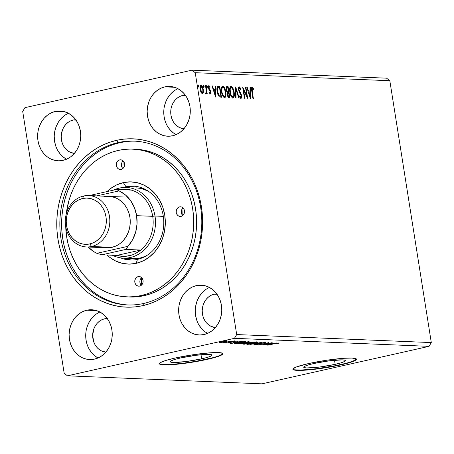 <?xml version="1.0" encoding="UTF-8"?>
<svg xmlns="http://www.w3.org/2000/svg" width="454" height="454" viewBox="0 0 454 454"><rect width="100%" height="100%" fill="white"/><g stroke="black" fill="none" stroke-linecap="round" stroke-linejoin="round"><path stroke-width="0.68" d="M335.166 364.352L334.513 360.226L335.166 364.352L319.327 367.082L306.564 367.956L303.885 367.485L303.72 367.036L304.356 366.463L307.908 365.056L313.998 363.478A21.156 2.395 -9 0 1 345.477 360.607A21.156 2.395 -9 0 1 335.166 364.352A21.156 2.395 -9 0 1 303.692 367.224A21.156 2.395 -9 0 1 313.998 363.478L329.842 360.743L342.6 359.869L345.278 360.345L345.443 360.794L344.807 361.361L341.255 362.769L335.166 364.352M201.672 358.847L201.02 354.727L201.672 358.847L185.834 361.583L173.07 362.457L170.392 361.98L170.227 361.532L170.869 360.964L174.415 359.557L180.505 357.979A21.156 2.395 -9 0 1 211.984 355.102A21.156 2.395 -9 0 1 201.672 358.847A21.156 2.395 -9 0 1 170.199 361.719A21.156 2.395 -9 0 1 180.505 357.979L196.349 355.244L209.107 354.37L211.785 354.841L211.95 355.295L211.314 355.862L207.762 357.27L201.672 358.847M159.394 363.592A32.149 3.638 171 0 0 207.172 359.074L207.223 359.392A32.149 3.638 -9 0 1 159.388 363.756A32.149 3.638 -9 0 1 175.057 358.064L165.801 360.465L160.404 362.604L159.433 363.472L159.689 364.153L163.758 364.874L171.998 364.658L189.301 362.695L207.223 359.392L219.725 355.862L222.846 353.984L222.596 353.303L218.522 352.582L210.287 352.798L192.978 354.761L175.057 358.064A32.149 3.638 -9 0 1 222.891 353.7A32.149 3.638 -9 0 1 207.223 359.392L207.172 359.074A32.149 3.638 171 0 0 222.835 353.547M292.887 369.096A32.149 3.638 171 0 0 340.665 364.573L340.716 364.891A32.149 3.638 -9 0 1 292.881 369.255A32.149 3.638 -9 0 1 308.55 363.563L296.048 367.093L292.926 368.971L293.176 369.652L294.635 370.129L305.485 370.163L322.794 368.194L340.716 364.891L349.972 362.491L353.218 361.367L356.339 359.489L356.089 358.802L352.015 358.081L343.774 358.297L326.471 360.26L308.55 363.563A32.149 3.638 -9 0 1 356.384 359.199A32.149 3.638 -9 0 1 340.716 364.891L340.665 364.573A32.149 3.638 171 0 0 356.328 359.046M107.513 318.47L104.658 318.782A16.877 14.607 92.4 0 0 92.678 336.232A16.877 14.607 92.4 0 0 105.844 352.156L101.475 350.908L98.972 349.336L96.787 347.231L95.005 344.665L93.694 341.743L92.667 335.279L93.87 328.827L95.261 325.915L97.116 323.367L99.358 321.279L101.906 319.729L104.658 318.782L107.536 318.901L104.658 318.782A16.877 14.607 92.4 0 1 107.229 318.47M217.046 293.886L214.192 294.198L217.069 294.317L214.192 294.198A16.877 14.607 92.4 0 1 216.768 293.886M185.567 95.13L182.712 95.442A16.877 14.607 92.4 0 0 170.738 112.898A16.877 14.607 92.4 0 0 183.898 128.817L179.529 127.568L177.026 125.996L174.841 123.891L173.059 121.326L171.748 118.403L170.959 115.231L170.727 111.939L171.05 108.648L171.924 105.487L173.314 102.576L175.17 100.028L177.412 97.939L179.96 96.39L182.712 95.442L185.59 95.561L182.712 95.442A16.877 14.607 92.4 0 1 185.283 95.136M76.034 119.714L73.179 120.026L76.056 120.145L73.179 120.026A16.877 14.607 92.4 0 1 75.75 119.72M55.314 111.457A24.913 21.565 92.4 0 1 60.212 111.009A24.913 21.565 92.4 0 1 80.716 133.953A24.913 21.565 92.4 0 1 63.061 160.353L67.124 158.957L70.886 156.67L74.201 153.588L76.93 149.826L78.985 145.53L80.279 140.859L80.761 136.001L80.409 131.144L79.246 126.462L77.311 122.149L74.683 118.363L71.454 115.248L67.76 112.927L63.73 111.491L59.531 110.997L55.314 111.457L51.251 112.853L47.488 115.14L44.18 118.222L41.445 121.984L39.39 126.28L38.102 130.951L37.62 135.808L37.966 140.666L39.129 145.348L41.064 149.661L43.692 153.446L46.921 156.562L50.615 158.883L54.645 160.319L58.844 160.812L63.061 160.353A24.913 21.565 92.4 0 1 58.163 160.801A24.913 21.565 92.4 0 1 37.665 137.857A24.913 21.565 92.4 0 1 55.314 111.457L65.058 111.854L55.314 111.457M164.853 86.873A24.913 21.565 92.4 0 1 169.751 86.425A24.913 21.565 92.4 0 1 190.249 109.369A24.913 21.565 92.4 0 1 172.594 135.769L176.663 134.373L180.42 132.086L183.734 129.004L186.469 125.242L188.518 120.946L189.812 116.275L190.294 111.417L189.948 106.559L188.785 101.878L186.849 97.565L184.216 93.779L180.993 90.664L177.293 88.343L173.269 86.907L169.064 86.413L164.853 86.873L160.784 88.269L157.022 90.556L153.713 93.638L150.978 97.4L148.923 101.696L147.635 106.367L147.153 111.224L147.499 116.082L148.662 120.764L150.597 125.077L153.231 128.862L156.454 131.978L160.154 134.299L164.178 135.735L168.383 136.228L172.594 135.769A24.913 21.565 92.4 0 1 167.696 136.217A24.913 21.565 92.4 0 1 147.198 113.273A24.913 21.565 92.4 0 1 164.853 86.873L174.591 87.27L164.853 86.873M196.332 285.628A24.913 21.565 92.4 0 1 201.23 285.18A24.913 21.565 92.4 0 1 221.728 308.124A24.913 21.565 92.4 0 1 204.073 334.524L208.142 333.128L211.904 330.841L215.213 327.76L217.948 323.997L220.003 319.701L221.291 315.031L221.773 310.173L221.427 305.315L220.264 300.633L218.329 296.32L215.695 292.529L212.472 289.419L208.772 287.098L204.748 285.662L200.543 285.169L196.332 285.628L192.263 287.024L188.501 289.312L185.192 292.393L182.457 296.156L180.408 300.452L179.114 305.122L178.632 309.98L178.978 314.838L180.142 319.52L182.077 323.833L184.71 327.618L187.933 330.733L191.633 333.049L195.657 334.49L199.862 334.984L204.073 334.524A24.913 21.565 92.4 0 1 199.175 334.967A24.913 21.565 92.4 0 1 178.677 312.029A24.913 21.565 92.4 0 1 196.332 285.628L206.076 286.026L196.332 285.628M86.793 310.207A24.913 21.565 92.4 0 1 91.691 309.764A24.913 21.565 92.4 0 1 112.195 332.708A24.913 21.565 92.4 0 1 94.54 359.108L98.609 357.712L102.366 355.425L105.68 352.344L108.415 348.581L110.464 344.285L111.758 339.615L112.24 334.757L111.888 329.899L110.725 325.217L108.795 320.904L106.162 317.113L102.933 314.003L99.239 311.682L95.209 310.247L91.01 309.753L86.793 310.207L82.73 311.609L78.968 313.896L75.659 316.977L72.924 320.74L70.869 325.036L69.581 329.706L69.099 334.564L69.445 339.422L70.608 344.104L72.544 348.417L75.171 352.202L78.4 355.317L82.095 357.633L86.124 359.069L90.323 359.568L94.54 359.108A24.913 21.565 92.4 0 1 89.642 359.551A24.913 21.565 92.4 0 1 69.144 336.613A24.913 21.565 92.4 0 1 86.793 310.207L96.537 310.61L86.793 310.207M143.56 303.488A81.975 70.96 -87.6 0 0 200.651 207.364A81.975 70.96 -87.6 0 0 118.08 142.59L116.604 140.331A84.228 72.907 92.4 0 1 201.44 206.888A84.228 72.907 92.4 0 1 142.789 305.65L143.56 303.488A81.975 70.96 92.4 0 1 127.443 304.946A81.975 70.96 92.4 0 1 59.996 229.452A81.975 70.96 92.4 0 1 118.08 142.59A81.975 70.96 92.4 0 1 134.197 141.126A81.975 70.96 92.4 0 1 201.644 216.62A81.975 70.96 92.4 0 1 143.56 303.488L142.789 305.65L149.758 303.669L156.534 300.917L163.048 297.415L169.246 293.193L175.062 288.296L180.442 282.768L185.328 276.668L189.687 270.051L193.461 262.979L196.622 255.523L199.141 247.753L200.991 239.746L202.149 231.574L202.615 223.323L202.376 215.065L201.44 206.888L199.811 198.863L197.507 191.072L194.55 183.586L190.969 176.481L186.798 169.824L182.077 163.678L176.85 158.106L171.169 153.157L165.091 148.878L158.667 145.32L151.971 142.505L145.059 140.462L137.993 139.219L130.854 138.782L123.698 139.151L116.604 140.331L109.635 142.312L102.859 145.064L96.339 148.566L90.147 152.788L84.331 157.686L78.951 163.207L74.059 169.314L69.706 175.931L65.932 183.002L62.765 190.459L60.251 198.228L58.401 206.235L57.238 214.407L56.773 222.659L57.011 230.916L57.947 239.093L59.576 247.118L61.88 254.91L64.837 262.395L68.423 269.5L72.595 276.157L77.316 282.303L82.543 287.876L88.224 292.824L94.301 297.098L100.72 300.661L107.422 303.476L114.334 305.519L121.394 306.762L128.539 307.199L135.689 306.825L142.789 305.65A84.228 72.907 92.4 0 1 57.947 239.093A84.228 72.907 92.4 0 1 116.604 140.331L118.08 142.59L119.85 142.664L118.08 142.59A81.975 70.96 -87.6 0 0 60.995 238.708A81.975 70.96 -87.6 0 0 143.56 303.488M195.22 72.702L389.827 80.727L431.3 342.577L236.693 334.558L195.22 72.702L236.693 334.558L234.451 338.326L429.064 346.345L262.02 383.834L67.413 375.816L234.451 338.326L67.413 375.816L64.173 373.273L22.7 111.423L64.173 373.273L67.413 375.816L262.02 383.834L429.064 346.345L234.451 338.326L236.693 334.558L431.3 342.577L429.064 346.345L431.3 342.577L389.827 80.727L195.22 72.702L191.98 70.166L24.936 107.655L191.98 70.166L195.22 72.702M245.495 87.316L246.8 95.527L242.68 87.196L244.434 98.24L244.865 98.257L243.56 90.023L247.68 98.376L245.932 87.333L245.495 87.316L246.8 95.527L242.68 87.196L244.434 98.24L244.865 98.257L243.56 90.023L247.68 98.376L245.932 87.333L245.495 87.316M235.683 86.907L235.552 97.871L236.029 97.894L236.069 89.574L238.764 98.007L239.235 98.024L235.683 86.907L235.552 97.871L236.029 97.894L236.069 89.574L238.764 98.007L239.235 98.024L235.683 86.907M226.977 86.549L226.631 86.629L226.977 86.549C226.143 86.782 225.865 87.809 226.149 89.631L227.482 92.491L227.329 94.818C227.607 96.554 228.186 97.485 229.06 97.604L229.855 97.638L228.107 86.595L226.455 86.771L226.149 89.631L226.631 91.339L227.482 92.491L227.25 94.154L227.743 96.373L228.498 97.445L229.855 97.638L228.107 86.595L227.556 86.72L227.715 87.707L227.556 86.72L228.107 86.595L226.801 86.566M217.767 86.322L218.425 86.198L217.313 86.776L216.91 89.097L217.863 94.506L219.225 96.804L221.484 97.292L219.73 86.254L217.466 86.356M202.126 93.74L202.836 91.856L202.751 92.525L203.296 92.406L203.267 89.557L202.847 89.654L203.267 89.557C202.915 87.27 202.166 85.863 201.02 85.341L200.668 85.42L201.02 85.341C200.027 85.778 199.715 87.14 200.089 89.427L200.963 92.315L202.342 93.694L203.381 91.753L202.683 87.35L201.207 85.369L200.379 85.698L200.044 86.708L200.157 89.807L201.111 92.593L202.342 93.694L202.955 93.354L203.296 92.406L202.751 92.525L201.792 93.813M206.065 93.847L206.604 92.548L206.207 92.639L206.604 92.548L206.791 93.734L207.228 93.751L205.951 85.681L205.514 85.664L206.326 91.419L205.69 93.558L206.298 93.728L206.604 92.548L206.791 93.734L207.228 93.751L205.951 85.681L205.514 85.664L206.315 91.146L205.69 93.558L206.139 93.836M209.368 93.087L210.066 93.025L209.379 92.156L209.232 92.837L210.247 94.018L210.792 93.161L210.514 90.987L208.857 87.707L209.101 86.686L209.941 87.537L210.071 86.799L209.005 85.67L208.392 86.776L208.8 89.217L210.276 91.765L210.23 92.928L209.379 92.156L209.232 92.837L210.35 94.012L209.799 94.131M252.186 87.31L252.186 87.31C251.414 87.849 251.278 89.12 251.766 91.135L252.946 98.592L253.383 98.609L251.993 89.563L252.265 88.462L253.366 89.466L253.451 88.626L252.186 87.31L251.505 88.348L252.946 98.592L253.383 98.609L252.22 91.265L251.8 91.356L252.22 91.265L252.367 88.439L253.366 89.466L253.451 88.626L252.038 87.321M215.639 97.054L215.69 86.084L215.219 86.067L215.202 89.58L213.624 89.517L212.483 85.954L212.012 85.937L215.639 97.054L215.69 86.084L215.219 86.067L215.202 89.58L213.624 89.517L212.483 85.954L212.012 85.937L215.639 97.054M206.388 85.71L206.893 86.64L207.444 86.521L206.865 85.602L206.723 86.487L207.228 87.423L207.41 86.356L206.797 85.664L206.905 87.1L207.308 87.406L207.472 86.839L207.444 86.521L206.893 86.64L206.678 87.548M197.655 85.346L198.165 86.283L198.71 86.158L198.131 85.238L197.989 86.129L198.494 87.066L198.682 85.999L198.063 85.307L198.177 86.742L198.574 87.043L198.738 86.476L198.71 86.158L198.165 86.283L197.95 87.185M203.069 85.568L203.574 86.504L204.124 86.385L203.545 85.465L203.403 86.351L203.908 87.287L204.09 86.22L203.477 85.528L203.585 86.964L203.988 87.27L204.152 86.697L204.124 86.385L203.574 86.504L203.358 87.412M222.71 86.095L222.278 86.192L222.71 86.095C221.359 86.754 220.945 88.661 221.473 91.816C221.949 94.999 222.988 96.963 224.582 97.701C225.922 97.008 226.325 95.09 225.797 91.941L224.242 87.35L223.232 86.254L222.233 86.215L221.387 88.042L221.348 90.823L221.91 93.802L223.039 96.458L224.327 97.661L225.439 97.145L225.99 93.904L225.797 91.941L225.383 92.031L225.797 91.941C225.32 88.797 224.293 86.85 222.71 86.095L222.477 86.112M231.086 86.436L230.649 86.538L231.086 86.436C229.73 87.094 229.321 89.001 229.843 92.156C230.32 95.346 231.358 97.304 232.959 98.047C234.292 97.355 234.701 95.436 234.168 92.281L232.613 87.69L231.602 86.595L230.609 86.561L229.758 88.388L229.718 91.169L230.28 94.148L231.409 96.798L232.698 98.007L233.816 97.491L234.36 94.25L234.168 92.281L233.753 92.378L234.168 92.281C233.691 89.143 232.664 87.191 231.086 86.436L230.848 86.459M239.252 92.048L239.689 92.747L240.24 92.627L239.241 90.834L238.793 90.936L239.241 90.834L238.929 89.744L238.515 89.841L238.929 89.744L239.417 87.906L240.592 89.784L240.853 89.239L240.421 89.336L240.853 89.239L239.076 86.782L238.481 87.747L238.458 89.449L239.082 91.685L241.153 95.68L240.966 97.224L239.865 95.8L239.774 96.798L241.017 98.382L241.46 98.087L241.698 96.736L241.284 94.551L238.9 89.552L239.332 87.911L240.592 89.784L240.853 89.239L239.928 87.276L239.071 86.782M250.421 98.484L250.477 87.52L250.006 87.497L249.989 91.016L248.406 90.948L247.265 87.389L246.794 87.367L250.347 98.484L250.477 87.52L250.006 87.497L249.989 91.016L248.406 90.948L247.265 87.389L246.794 87.367L250.421 98.484M80.551 357.031L80.46 356.549M386.587 78.184L191.98 70.166L386.587 78.184L389.827 80.727L386.587 78.184M222.233 342.316L227.358 341.13L223.714 341.294L219.64 342.498L225.139 341.777C227.142 341.329 227.812 341.039 227.159 340.903L219.895 342.22L219.906 342.532L222.233 342.316M231.943 341.13L223.521 342.639L224.94 342.702L231.943 341.13L223.538 342.617L225.536 342.452L224.94 342.702L231.943 341.13M227.817 342.855L235.388 341.312L227.976 342.6L230.479 342.475L235.144 341.232L227.976 342.6M244.417 341.646L239.371 342.237L234.281 343.638L236.142 343.854L245.727 341.697L237.59 342.605L234.298 343.684L236.142 343.854L245.727 341.697L244.417 341.646M254.098 342.044L248.923 342.554L243.622 343.888L243.299 344.115L244.513 344.194L254.098 342.044L248.923 342.554L244.797 343.576C243.293 343.916 242.935 344.109 243.719 344.166L254.098 342.044M261.674 342.356L250.216 344.433L259.325 342.878L253.894 344.58L261.674 342.356L250.216 344.433L259.325 342.878L253.894 344.58L261.674 342.356M271.492 342.764L264.359 344.365L268.677 342.645L259.092 344.796L266.674 343.213L262.338 344.932L271.923 342.781L264.359 344.365L268.677 342.645L259.092 344.796L266.674 343.213L262.338 344.932L271.492 342.764M274.415 343.735L278.427 343.275L278.722 343.088L278.381 342.98L276.316 343.224L267.61 345.148L274.398 343.621L278.427 343.275L278.467 342.986L274.08 343.695L268.042 345.165L274.415 343.735M265.085 345.046L276.469 342.969L272.349 343.616L270.766 343.547L272.792 342.815L265.085 345.046L276.469 342.969L272.349 343.616L270.766 343.547L272.792 342.815L265.085 345.046M264.54 342.674L263.825 343.065L264.665 342.974L265.494 342.447L262.679 342.781L258.474 344.166L255.171 344.66L258.627 344.251L262.752 342.878L264.444 342.668L263.825 343.065L264.665 342.974L265.494 342.447L261.708 342.98L255.386 344.711L264.688 342.713L264.586 342.078M254.546 343.326L257.844 342.259L255.92 342.185L249.74 343.252L246.834 344.228L249.059 344.274L254.546 343.326C257.293 342.713 258.235 342.31 257.367 342.112L250.171 343.156C247.373 343.774 246.426 344.183 247.328 344.376L254.546 343.326M246.17 342.98L249.473 341.919L247.543 341.839L241.795 342.81L238.463 343.888L240.688 343.928L246.17 342.98C248.923 342.367 249.865 341.964 248.996 341.771L241.795 342.81C239.003 343.434 238.055 343.837 238.957 344.03L246.17 342.98M230.297 343.61L241.687 341.533L235.984 342.117L238.004 341.38L230.223 343.61L241.687 341.533L235.984 342.117L238.004 341.38L230.297 343.61M232.635 341.34L231.478 341.431L233.078 341.147M229.315 341.204L228.158 341.294L229.758 341.011M223.907 340.982L222.744 341.073L224.344 340.784M22.7 111.423L24.936 107.655L22.7 111.423M99.341 312.295L99.92 312.034A24.913 21.565 -87.6 0 0 85.732 334.456A24.913 21.565 -87.6 0 0 98.03 357.973L95.011 355.998L91.787 352.889L89.154 349.103M95.584 314.577L92.27 317.664L89.534 321.426L87.486 325.722L86.192 330.387M85.71 335.245L86.061 340.108L87.225 344.785M208.88 287.711L209.459 287.45A24.913 21.565 -87.6 0 0 195.271 309.872A24.913 21.565 -87.6 0 0 207.563 333.389L204.55 331.42L201.321 328.304L198.693 324.519M196.758 320.201L195.595 315.524L195.248 310.661M195.731 305.803L197.019 301.138L199.073 296.842L201.809 293.08L205.117 289.993M214.192 294.198L211.439 295.145L208.891 296.695L206.649 298.783L204.794 301.331L203.403 304.242L202.529 307.403L202.206 310.695L202.439 313.986L203.227 317.159L204.538 320.081L206.32 322.646L208.505 324.752L211.014 326.324L215.378 327.572A16.877 14.607 92.4 0 1 202.217 311.654A16.877 14.607 92.4 0 1 214.192 294.198M177.401 88.956L177.979 88.695A24.913 21.565 -87.6 0 0 163.786 111.117A24.913 21.565 -87.6 0 0 176.084 134.634L173.07 132.664L169.841 129.549L167.214 125.764M173.638 91.237L170.329 94.324L167.594 98.087L165.54 102.383L164.246 107.048M163.769 111.905L164.115 116.769L165.279 121.445M67.862 113.54L68.441 113.279A24.913 21.565 -87.6 0 0 54.253 135.701A24.913 21.565 -87.6 0 0 66.551 159.218L63.532 157.249L60.308 154.133L57.675 150.348M55.746 146.029L54.582 141.353L54.23 136.489M54.713 131.632L56.007 126.967L58.055 122.671L60.791 118.908L64.105 115.821M73.179 120.026L70.427 120.974L67.879 122.523L65.631 124.612L63.781 127.16L62.391 130.071L61.188 136.523L62.215 142.987L63.526 145.91L65.308 148.475L67.493 150.58L69.995 152.152L74.365 153.401A16.877 14.607 92.4 0 1 61.199 137.483A16.877 14.607 92.4 0 1 73.179 120.026M294.589 369.811L300.86 370.072L316.591 368.727L335.012 365.765L345.698 363.365M349.921 362.173L353.167 361.049L356.288 359.171M161.096 364.312L171.947 364.346L183.098 363.228L195.47 361.378L212.205 357.865M216.427 356.674L219.679 355.55L222.795 353.672M278.427 343.275L278.467 342.986M267.361 344.524L271.14 343.565L267.361 344.524M260.477 343.309L260.517 343.593L260.477 343.309M259.813 343.576L259.864 343.911L259.813 343.576M256.374 344.49L256.851 344.183M247.26 343.967L247.328 344.376L247.26 343.967M246.828 344.257L247.328 344.376M257.844 342.231L257.367 342.112M249.831 343.411L249.382 343.462M248.293 344.155L247.941 344.075L248.173 343.865L250.58 343.065L256.368 342.146L256.771 342.429L253.752 343.389L248.293 344.155C247.617 343.996 248.389 343.667 250.597 343.173L256.402 342.333C257.072 342.498 256.311 342.821 254.109 343.309L248.293 344.155L247.833 343.428M244.615 343.939L248.134 343.269L244.513 344.194L244.337 343.877L247.912 343.258L247.85 342.832L248.134 343.269L248.06 342.77L248.134 343.269L245.064 343.956L244.337 343.882L244.241 343.252M243.673 343.871L243.719 344.166L243.673 343.871M243.151 343.451L243.253 344.081L243.719 344.166M248.327 342.986L252.645 341.998L249.121 343.048L248.327 342.986L249.359 342.571L252.685 342.248L249.121 343.048L248.327 342.986L248.173 342.316M238.889 343.621L238.957 344.03L238.889 343.621M238.458 343.911L238.957 344.03M249.473 341.89L248.996 341.771M241.46 343.065L241.012 343.116M239.916 343.809L239.57 343.735L239.803 343.525L242.209 342.719L247.998 341.8L248.395 342.072L245.381 343.042L239.916 343.809C239.247 343.65 240.013 343.32 242.226 342.832L248.026 341.993C248.701 342.151 247.935 342.475 245.739 342.963L239.916 343.809L239.462 343.082M248.026 341.993L248.4 342.083L248.298 341.453M236.103 343.587L235.547 343.326L238.004 342.515L242.419 341.743L244.309 341.902L236.693 343.61L235.433 343.491L238.021 342.622L244.269 341.641L236.103 343.587M235.195 343.218L235.291 343.814L235.195 343.218M232.573 343.088L236.352 342.129L232.573 343.088M231.358 341.868L231.421 342.231L231.358 341.868M231.915 341.312L231.478 341.504M228.595 341.175L228.158 341.368M219.861 342.237L219.906 342.532L219.861 342.237M219.895 342.22L219.906 342.532M227.522 340.994L227.159 340.903M220.769 342.339L222.386 341.556L226.54 341.175L221.115 342.333L222.403 341.663L226.296 341.096L224.713 341.76L220.769 342.339L220.434 341.646M226.296 341.096L226.444 340.528M223.186 340.948L222.744 341.147M256.402 342.333L256.765 342.418L256.669 341.8M235.433 343.491L235.308 342.821M81.209 357.394L81.101 356.906M89.058 359.806L89.2 359.188M102.366 351.532L102.593 351.095M88.507 359.926L88.655 359.307M251.635 87.429L252.901 88.751L253.451 88.626L252.889 88.842L251.8 87.463M251.822 88.564L251.499 88.944M251.754 88.57L252.367 88.439M251.448 89.222L251.715 88.587M212.046 86.05L212.483 85.954L212.046 86.05M213.187 89.614L213.624 89.517L213.187 89.614M213.198 89.642L215.202 89.58L213.198 89.642M215.219 86.192L215.69 86.084L215.219 86.192M215.128 89.597L215.122 90.704L215.128 89.597M215.105 94.404L215.094 95.59L215.105 94.404M215.179 94.387L213.987 90.658L213.55 90.755L215.196 90.704L215.179 94.387L214.742 94.489L215.179 94.387L213.987 90.658L215.196 90.704L215.179 94.387M208.562 88.836L209.158 89.688L209.703 89.563L209.112 88.712L208.658 88.814L209.112 88.712L208.885 87.94L208.471 88.031L208.885 87.94L209.209 86.663L209.941 87.537L210.071 86.799L209.566 86.913L210.071 86.799L208.8 85.715L208.46 87.963L210.31 91.958L210.066 93.025L209.606 93.132M209.328 93.053L210.066 93.025M208.46 85.795L209.521 86.924L208.596 85.817M210.247 94.018L210.741 91.935L210.321 92.031L210.741 91.935L210.401 90.687L209.703 89.563L209.158 89.688L209.856 90.811L210.401 90.687L209.856 90.811L208.698 89.08M210.264 92.86L210.043 93.95M210.032 93.967L210.264 92.792M208.341 87.202L208.664 86.788M206.905 87.247L206.559 85.8M206.332 91.691L206.474 92.576L206.332 91.691M205.753 93.853L206.059 92.673L205.514 93.967M205.475 92.974L205.974 92.86M198.171 86.884L197.825 85.443M200.577 85.477L201.803 86.742M201.894 86.93L200.56 85.477M199.919 87.514L200.628 86.453L199.981 87.196M201.769 92.809L200.81 92.094M202.183 92.701L200.52 89.438L200.106 89.534L200.52 89.438C200.231 87.73 200.447 86.697 201.173 86.334L202.83 89.534C203.12 91.248 202.904 92.304 202.183 92.701L201.638 92.826L202.183 92.701L201.355 91.969L200.566 89.71L200.464 87.389L201.043 86.345L202.126 87.236L202.87 89.807L202.79 92.031L201.854 92.775M200.997 92.383L201.758 92.815M200.946 86.385L200.628 86.453L200.946 86.385M203.585 87.111L203.239 85.664M218.425 86.198C216.989 86.538 216.552 88.303 217.12 91.492L219.225 96.804L221.484 97.292L219.73 86.254L219.186 86.373L219.339 87.361L219.186 86.373L217.755 86.322M220.735 96.174L220.911 97.27L220.735 96.174M218.141 95.192L218.743 95.896L220.871 96.146L219.288 95.771L217.557 91.509L217.897 87.582L219.481 87.367L220.871 96.146L219.072 96.078L218.119 95.153M216.893 88.848L217.245 87.832L217.886 87.491M217.897 87.582L219.481 87.367L220.871 96.146L219.458 95.879L218.527 94.784L217.557 91.509L217.143 91.606L217.557 91.509L217.392 89.239L217.897 87.582L217.352 87.701L216.921 88.695M225.428 95.079L224.509 97.695L225.173 96.628L225.439 94.835M222.222 86.22L224.083 88.172M224.282 97.797L224.679 97.553M224.128 88.269L223.209 86.81L222.165 86.215M221.28 88.905L221.66 87.781L222.358 87.35L221.302 88.797M223.941 96.691L222.5 95.488M224.384 96.571C223.113 95.936 222.284 94.358 221.91 91.833L221.495 91.924L221.91 91.833C221.478 89.285 221.807 87.747 222.908 87.225C224.168 87.849 224.985 89.415 225.366 91.924C225.791 94.46 225.468 96.004 224.384 96.571L223.839 96.691L224.384 96.571L222.948 95.181L221.978 92.23L221.83 88.785L222.71 87.247L224.128 88.246L225.366 91.924L225.371 95.34L224.929 96.31L224.151 96.623M222.596 95.641L223.992 96.679M222.182 87.361L222.908 87.225M228.368 91.844L228.544 92.945L228.368 91.844M229.111 96.52L229.281 97.616L229.111 96.52M226.557 86.68L227.556 86.72L226.557 86.68M227.732 91.929L226.688 91.47L228.283 91.81L227.732 91.929M225.978 88.836L226.597 87.821M226.716 87.815L226.047 88.371M227.925 91.77L227.023 91.77L227.573 91.651L226.58 89.648L226.166 89.739L226.58 89.648L227.358 87.69L227.851 87.713L228.504 91.816L227.238 91.345L226.546 89.41L226.762 87.877L227.851 87.713L228.504 91.816L227.931 91.77M227.732 96.344L228.793 96.469L227.755 94.812L228.68 92.951L229.242 96.486L227.721 96.327M227.238 93.484L227.914 93.064L227.25 93.45M227.755 94.812L227.341 94.909L227.755 94.812L227.783 93.365L228.68 92.951L229.242 96.486L228.266 96.203L227.755 94.812M227.636 93.081L228.458 92.939M226.506 87.838L227.358 87.69M233.799 95.425L232.879 98.041L233.543 96.974L233.81 95.181M230.598 86.566L232.454 88.519M232.658 98.143L233.05 97.899M232.499 88.609L231.58 87.157L230.536 86.561M229.656 89.251L230.036 88.127L230.728 87.696L229.673 89.143M232.312 97.037L230.87 95.834M232.76 96.912C231.483 96.282 230.66 94.704 230.28 92.179L229.866 92.27L230.28 92.179C229.849 89.631 230.184 88.093 231.279 87.571C232.539 88.19 233.356 89.756 233.736 92.27C234.162 94.801 233.838 96.35 232.76 96.912L232.21 97.037L232.76 96.912L231.319 95.527L230.348 92.576L230.201 89.126L231.08 87.594L232.499 88.592L233.736 92.27L233.742 95.686L233.305 96.657L232.522 96.969M230.967 95.981L232.363 97.025M230.558 87.707L231.279 87.571M235.603 88.496L235.955 89.597L235.603 88.496M235.598 89.676L236.069 89.574L235.598 89.676M238.827 86.93L239.854 88.224M239.922 97.122L240.841 97.247L239.865 95.8L239.633 96.464L241.017 98.382L241.613 95.845L241.199 95.936L241.613 95.845L241.125 94.154L240.603 94.273L241.125 94.154L240.24 92.627L239.689 92.747L240.58 94.279M241.153 96.98L240.824 98.331M239.207 86.771C238.475 87.077 238.237 88.059 238.492 89.71L241.188 95.873L240.841 97.247L240.438 97.338M240.416 97.349L240.841 97.247M239.894 88.309L238.9 86.958M240.359 97.366L239.877 97.054M240.716 98.433L241.153 96.855M240.512 94.137L239.167 91.901M245.518 87.423L245.932 87.333L245.518 87.423M246.664 95.556L246.88 96.901L246.664 95.556M243.145 90.113L243.56 90.023L243.145 90.113M242.93 88.774L243.537 90.028L242.93 88.774M246.272 95.646L246.8 95.527L246.272 95.646M246.834 87.486L247.265 87.389L246.834 87.486M247.975 91.05L248.406 90.948L247.975 91.05M247.98 91.078L249.989 91.016L247.98 91.078M250.006 87.622L250.477 87.52L250.006 87.622M249.91 91.033L249.904 92.134L249.91 91.033M249.887 95.839L249.882 97.02L249.887 95.839M249.967 95.822L248.769 92.088L248.338 92.185L249.984 92.139L249.967 95.822L249.53 95.919L249.967 95.822L248.769 92.088L249.984 92.139L249.967 95.822M200.498 86.47L201.173 86.334M103.983 196.854A25.719 22.263 92.4 0 1 109.039 196.4A25.719 22.263 92.4 0 1 130.202 220.082A25.719 22.263 92.4 0 1 111.979 247.334L116.179 245.892L120.06 243.531L123.477 240.348L126.297 236.466L128.42 232.028L129.753 227.21L130.247 222.199L129.889 217.177L128.686 212.347L126.694 207.892L123.976 203.988L120.645 200.77L116.831 198.381L112.671 196.894L108.988 196.395M125.86 249.422L140.802 250.041A33.624 29.107 -87.6 0 0 152.709 216.331L136.626 215.667A33.624 29.107 92.4 0 1 127.903 246.34L125.86 249.422L140.802 250.041A33.624 29.107 92.4 0 1 116.826 255.42L101.883 254.802L96.85 253.309A33.624 29.107 92.4 0 1 88.19 247.021L93.586 251.516L96.85 253.309L127.903 246.34L96.85 253.309L101.883 254.802L125.86 249.422L101.883 254.802L116.826 255.42L123.034 256.368L126.178 256.26L132.347 254.876L135.309 253.616L140.802 250.041L116.826 255.42L140.802 250.041A33.624 29.107 92.4 0 0 152.709 216.331L154.99 216.03A35.361 30.611 -87.6 0 0 113.494 190.124A35.361 30.611 92.4 0 1 126.325 187.457A35.361 30.611 92.4 0 1 154.99 216.03L163.332 216.376L154.99 216.03A35.361 30.611 92.4 0 1 123.414 258.127A35.361 30.611 92.4 0 1 112.371 255.239A35.361 30.611 -87.6 0 0 143.77 250.341A35.361 30.611 -87.6 0 0 154.99 216.03L152.709 216.331A33.624 29.107 -87.6 0 0 131.308 190.095A33.624 29.107 92.4 0 1 152.709 216.331L136.626 215.667L137.029 224.015L135.632 232.244L132.528 239.843L125.86 249.422M119.538 189.613A33.624 29.107 92.4 0 1 131.308 190.095L116.366 189.483L119.118 190.879A33.624 29.107 92.4 0 1 136.626 215.667L134.446 207.716L130.633 200.662L125.412 194.931L119.118 190.879L96.781 195.895L119.118 190.879L116.366 189.483L92.389 194.862L116.366 189.483L131.308 190.095L125.094 189.148L119.538 189.613M91.152 195.663L92.389 194.862L91.152 195.663M107.632 247.81L111.979 247.334A25.719 22.263 92.4 0 1 106.923 247.793L86.498 246.953A25.719 22.263 92.4 0 1 65.336 223.266A25.719 22.263 92.4 0 1 83.559 196.014A25.719 22.263 -87.6 0 0 65.648 226.171A25.719 22.263 -87.6 0 0 91.555 246.494L89.869 243.917A23.148 20.038 92.4 0 1 66.556 225.627A23.148 20.038 92.4 0 1 82.673 198.489L83.559 196.014A25.719 22.263 92.4 0 1 88.615 195.555A25.719 22.263 92.4 0 1 109.777 219.242A25.719 22.263 92.4 0 1 91.555 246.494A25.719 22.263 92.4 0 1 86.498 246.953M138.192 276.622A4.824 4.177 92.4 0 1 139.14 276.537A4.824 4.177 92.4 0 1 143.106 280.975A4.824 4.177 92.4 0 1 139.69 286.088L138.061 286.082L136.563 285.35L135.434 284.017L134.832 282.274L134.855 280.396L135.508 278.66L136.677 277.337L138.192 276.622L139.821 276.628L141.313 277.354L142.448 278.694L143.05 280.43L143.021 282.314L142.374 284.051L141.205 285.373L139.69 286.088A4.824 4.177 92.4 0 1 138.742 286.173A4.824 4.177 92.4 0 1 134.776 281.73A4.824 4.177 92.4 0 1 138.192 276.622L140.076 276.702L138.192 276.622M119.703 159.893A4.824 4.177 92.4 0 1 120.65 159.808A4.824 4.177 92.4 0 1 124.617 164.246A4.824 4.177 92.4 0 1 121.201 169.359L119.572 169.353L118.074 168.621L116.945 167.288L116.343 165.545L116.372 163.667L117.018 161.93L118.188 160.608L119.703 159.893L121.332 159.899L122.824 160.625L123.959 161.964L124.561 163.707L124.532 165.585L123.885 167.322L122.716 168.644L121.201 169.359A4.824 4.177 92.4 0 1 120.253 169.444A4.824 4.177 92.4 0 1 116.286 165.001A4.824 4.177 92.4 0 1 119.703 159.893L121.587 159.973L119.703 159.893M179.608 206.888A4.824 4.177 92.4 0 1 180.556 206.803A4.824 4.177 92.4 0 1 184.523 211.241A4.824 4.177 92.4 0 1 181.106 216.354L179.478 216.342L177.979 215.616L176.85 214.282L176.248 212.54L176.271 210.662L176.918 208.925L178.093 207.603L179.608 206.888L181.237 206.893L182.729 207.62L183.864 208.959L184.46 210.696L184.438 212.58L183.791 214.316L182.621 215.639L181.106 216.354A4.824 4.177 92.4 0 1 180.159 216.439A4.824 4.177 92.4 0 1 176.192 211.995A4.824 4.177 92.4 0 1 179.608 206.888L181.492 206.967L179.608 206.888M137.534 259.359A36.973 32.001 -87.6 0 0 163.275 216.008A36.973 32.001 -87.6 0 0 126.042 186.798L123.301 182.61A41.149 35.622 92.4 0 1 164.745 215.122A41.149 35.622 92.4 0 1 136.092 263.371L137.534 259.359A36.973 32.001 92.4 0 1 130.264 260.017A36.973 32.001 92.4 0 1 120.588 257.855A36.973 32.001 -87.6 0 0 137.534 259.359L136.092 263.371L129.129 264.132L122.188 263.309L115.537 260.937L109.431 257.106L106.996 255.017A41.149 35.622 92.4 0 0 136.092 263.371L142.806 261.061L149.02 257.287L154.485 252.197L159.002 245.983L162.39 238.883L164.524 231.177L165.318 223.152L164.745 215.122L162.827 207.399L159.632 200.271L155.285 194.017L149.956 188.875L143.85 185.045L137.199 182.673L130.258 181.85L123.301 182.61L126.042 186.798A36.973 32.001 92.4 0 1 133.306 186.14A36.973 32.001 92.4 0 1 163.729 220.184A36.973 32.001 92.4 0 1 137.534 259.359M134.917 186.248A36.973 32.001 -87.6 0 0 129.254 186.929L126.042 186.798L129.254 186.929A36.973 32.001 -87.6 0 0 127.131 187.491L129.254 186.929M126.649 296.871L129.543 296.99A73.94 64.003 -87.6 0 0 144.083 295.673L141.188 295.554A73.94 64.003 92.4 0 1 126.649 296.871A73.94 64.003 92.4 0 1 65.716 226.569L66.715 237.124L68.14 244.173L70.166 251.011L72.759 257.583L75.903 263.819L79.569 269.665L83.712 275.056L88.297 279.948L93.286 284.295L98.626 288.046L104.261 291.179L110.14 293.647L116.213 295.441L122.41 296.53L128.681 296.916L134.957 296.587L141.188 295.554L147.306 293.817L153.253 291.4L158.974 288.324L164.416 284.618L169.518 280.322L174.24 275.47L178.536 270.113L182.355 264.302L185.675 258.093L188.45 251.55L190.657 244.729L192.28 237.697L193.302 230.524L193.71 223.283L193.5 216.036L192.678 208.857L191.248 201.809L189.227 194.97L186.628 188.399L183.484 182.162L179.824 176.317L175.681 170.925L171.09 166.033L166.102 161.686L160.767 157.93L155.132 154.803L149.247 152.334L143.18 150.541L136.983 149.451L130.712 149.065L124.43 149.394L118.205 150.427L112.087 152.164L106.134 154.581L100.413 157.657L94.977 161.363L89.869 165.659L85.148 170.511L80.857 175.868L77.032 181.679L73.718 187.882L70.943 194.431L68.73 201.253L66.227 214.163A73.94 64.003 92.4 0 1 118.205 150.427A73.94 64.003 92.4 0 1 132.738 149.111A73.94 64.003 92.4 0 1 193.574 217.205A73.94 64.003 92.4 0 1 141.188 295.554L144.083 295.673L137.851 296.706L129.475 296.984M128.329 304.974A81.975 70.96 92.4 0 1 61.738 229.015A81.975 70.96 92.4 0 1 119.85 142.664L113.063 144.582L106.469 147.266L100.13 150.677L94.097 154.78L88.434 159.547L83.201 164.927L78.44 170.863L74.206 177.304L70.529 184.188L67.453 191.446L65.001 199.011L63.202 206.803L62.067 214.753L61.619 222.783L61.852 230.819L62.76 238.781L64.349 246.59L66.59 254.178L69.468 261.459L72.952 268.376L77.015 274.852L81.607 280.833L86.697 286.258L92.224 291.076L98.143 295.242L104.392 298.709L110.912 301.445M136.461 187.877A35.361 30.611 92.4 0 1 148.254 191.157L141.449 188.558L136.382 187.871M134.515 258.564L140.502 257.912L145.569 256.243A35.361 30.611 92.4 0 1 140.502 257.912A35.361 30.611 92.4 0 1 133.544 258.542L123.414 258.127M126.757 141.512L119.85 142.664A81.975 70.96 92.4 0 1 135.082 141.171M135.57 149.23L146.075 150.66L152.147 152.453L158.026 154.922L163.661 158.049L169.002 161.806L173.984 166.153L178.575 171.044L182.718 176.436L186.378 182.281L189.522 188.518L192.121 195.089L194.142 201.928L195.572 208.976L196.395 216.155L196.605 223.402L196.196 230.643L195.175 237.817L193.552 244.848L191.344 251.669L188.569 258.212L185.255 264.421L181.43 270.232L177.139 275.589L172.418 280.441L167.31 284.737L161.874 288.443L156.148 291.519L150.2 293.937L144.083 295.673A73.94 64.003 -87.6 0 0 196.474 217.324A73.94 64.003 -87.6 0 0 135.632 149.23L132.738 149.111M107.008 191.582L110.373 188.694L116.582 184.92L123.301 182.61A41.149 35.622 92.4 0 0 107.008 191.582M128.261 259.433L124.22 258.156A36.973 32.001 -87.6 0 0 131.876 260.034M123.488 187.491A36.973 32.001 92.4 0 1 126.042 186.798A36.973 32.001 -87.6 0 0 123.488 187.491M182.746 215.537L183.064 207.909A4.824 4.177 -87.6 0 0 182.746 215.537M122.841 168.542L123.159 160.92A4.824 4.177 -87.6 0 0 122.841 168.542M141.33 285.271L141.648 277.644A4.824 4.177 -87.6 0 0 141.33 285.271M111.979 247.334L91.555 246.494L111.979 247.334M89.869 243.917L85.954 244.343L82.049 243.877L78.309 242.544L74.87 240.393L71.874 237.499L69.434 233.98L67.635 229.974L66.556 225.627L66.233 221.109L66.676 216.598L67.879 212.262L69.785 208.267L72.322 204.771L75.404 201.911L78.894 199.788L82.673 198.489L86.589 198.058L90.494 198.523L94.233 199.856L97.667 202.007L100.663 204.902L103.109 208.42L104.908 212.427L105.986 216.774L106.31 221.291L105.861 225.803L104.664 230.144L102.757 234.133L100.215 237.629L97.139 240.495L93.643 242.618L89.869 243.917L91.555 246.494A25.719 22.263 -87.6 0 0 109.465 216.337A25.719 22.263 -87.6 0 0 83.559 196.014L82.673 198.489A23.148 20.038 92.4 0 1 105.986 216.774A23.148 20.038 92.4 0 1 89.869 243.917M222.84 353.382L222.891 353.7M356.333 358.881L356.384 359.199M292.83 368.943L292.881 369.255M159.337 363.444L159.388 363.756M256.238 344.455L256.135 343.82M228.549 342.634L228.447 341.998M234.463 341.459L234.36 340.829M88.615 195.555L123.516 196.996"/></g></svg>
